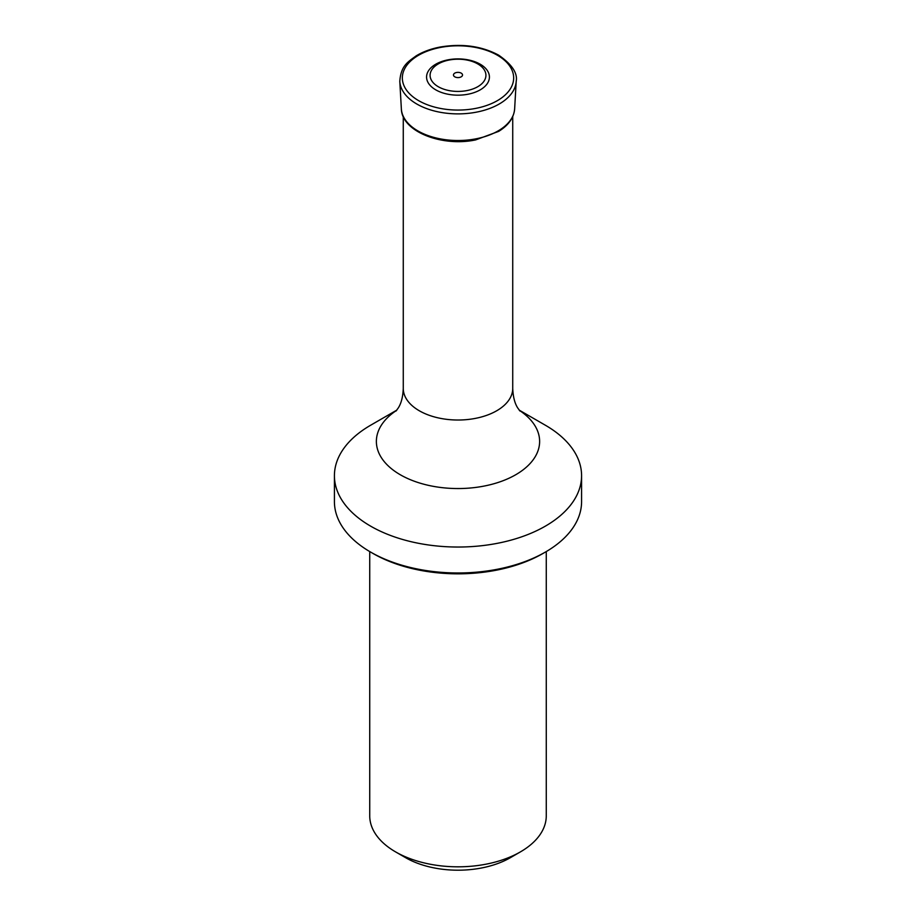 <?xml version="1.0" encoding="UTF-8"?>
<svg xmlns="http://www.w3.org/2000/svg" width="916" height="916" viewBox="0 0 916 916"><rect width="100%" height="100%" fill="white"/><g stroke="black" fill="none" stroke-linecap="round" stroke-linejoin="round"><path stroke-width="1.37" d="M369.732 551.569L369.732 815.858A88.268 50.964 0 0 0 395.586 851.891L405.57 857.662A74.15 42.812 0 0 0 510.43 857.662L520.414 851.891A88.268 50.964 0 0 0 546.268 815.858L546.268 551.569M395.586 851.891A88.268 50.964 0 0 0 520.414 851.891M542.89 553.527L545.386 552.085L542.879 553.527A120.042 69.307 180 0 1 542.879 553.527A120.042 69.307 180 0 1 373.11 553.527L370.614 552.085A123.58 71.345 0 0 0 545.375 552.085A123.58 71.345 0 0 0 545.386 552.085A123.58 71.345 0 0 0 581.58 501.636L581.58 475.69A123.58 71.345 0 0 0 545.386 425.242L519.2 410.128M396.8 410.128L370.614 425.242A123.58 71.345 0 0 0 370.614 425.242L370.625 425.242A123.58 71.345 0 0 0 334.42 475.69A123.58 71.345 0 0 0 410.712 541.608A123.58 71.345 0 0 0 545.375 526.139A123.58 71.345 0 0 0 581.58 475.69M334.42 475.69L334.42 501.636A123.58 71.345 0 0 0 370.614 552.085M480.213 64.212A31.419 18.137 180 0 1 466.13 94.554A31.419 18.137 180 0 1 427.646 72.341A31.419 18.137 180 0 1 480.213 64.212M477.74 63.914A27.915 16.11 0 0 0 431.047 71.139A27.915 16.11 0 0 0 465.225 90.879A27.915 16.11 0 0 0 477.74 63.914M461.195 73.131A4.523 2.611 0 0 0 453.626 74.299A4.523 2.611 0 0 0 459.168 77.505A4.523 2.611 0 0 0 461.195 73.131M396.01 411.055L398.311 407.895C401.265 403.28 402.925 396.788 403.269 388.43A54.731 31.591 0 0 0 458 420.02A54.731 31.591 0 0 0 512.731 388.43L512.731 116.298M519.418 410.391A81.616 47.117 180 0 1 515.708 474.751A81.616 47.117 180 0 1 402.239 475.839A81.616 47.117 180 0 1 396.582 410.391M399.8 81.364C400.887 65.666 407.883 61.945 416.185 55.853C422.94 51.754 430.898 48.823 440.069 47.048C462.099 43.35 481.61 46.04 498.613 55.132C511.918 64.372 517.78 73.12 516.2 81.364A58.235 33.617 180 0 1 458 113.882A58.235 33.617 180 0 1 399.8 81.364L401.357 108.867A56.666 32.724 180 0 0 458 140.514A56.666 32.724 180 0 0 514.643 108.867C513.865 117.763 508.552 125.263 498.693 131.366L475.656 139.908C441.901 147.098 401.712 131.515 401.357 108.867M497.354 55.212A55.658 32.129 180 0 1 472.404 108.97A55.658 32.129 180 0 1 404.242 69.616A55.658 32.129 180 0 1 497.354 55.212M403.269 388.43L403.269 116.298M512.731 388.43C513.075 396.811 514.735 403.303 517.7 407.918L519.99 411.055M516.2 81.364L514.643 108.867"/></g></svg>
